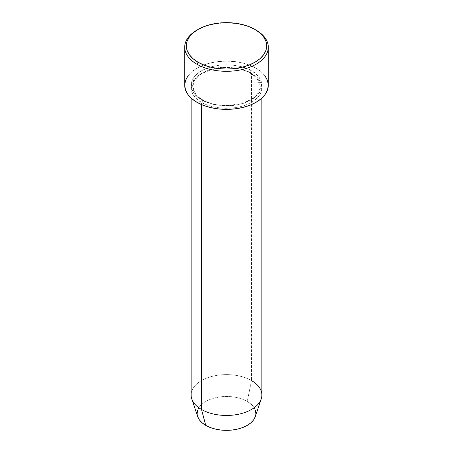 <?xml version="1.0" encoding="UTF-8"?>
<svg xmlns="http://www.w3.org/2000/svg" width="453" height="453" viewBox="0 0 453 453"><rect width="100%" height="100%" fill="white"/><g stroke="black" fill="none" stroke-linecap="round" stroke-linejoin="round"><path stroke-width="0.34" stroke-dasharray="2.27 1.7" d="M250.373 72.763A1.608 0.929 -60 0 1 251.511 70.798C245.198 65.991 220.345 60.306 201.489 70.798C183.318 81.682 193.171 96.03 201.489 99.677A1.608 0.929 -60 0 1 202.293 99.598A1.608 0.929 -60 0 1 202.627 100.334L196.036 94.949L192.74 86.551L194.445 80.43L199.915 74.535L208.731 69.972L219.28 67.508L238.465 68.324L250.373 72.763L238.465 68.324L219.28 67.508L208.731 69.972L199.915 74.535L194.445 80.43L192.74 86.551L196.036 94.949L202.627 100.334A1.608 0.929 -60 0 1 201.489 102.299C193.171 98.658 183.318 84.309 201.489 73.42C220.345 62.933 245.198 68.618 251.511 73.42A1.608 0.929 -60 0 1 250.707 73.499A1.608 0.929 -60 0 1 250.373 72.763A1.608 0.929 120 0 0 250.707 73.499A1.608 0.929 120 0 0 251.511 73.42A35.368 20.419 180 0 1 261.868 87.859A35.368 20.419 180 0 1 240.033 106.727A35.368 20.419 180 0 1 201.489 102.299L201.489 104.575L201.489 102.299A35.368 20.419 180 0 1 191.132 87.859A35.368 20.419 180 0 1 212.967 68.998A35.368 20.419 180 0 1 251.511 73.42L251.511 380.594L251.511 73.42C259.829 77.067 269.682 91.415 251.511 102.299C232.655 112.791 207.802 107.106 201.489 102.299A1.608 0.929 120 0 0 202.627 100.334L214.535 104.773L233.72 105.589L244.269 103.125L253.085 98.567L258.555 92.667L260.26 86.551L256.964 78.148L250.373 72.763L256.964 78.148L260.26 86.551L258.555 92.667L253.085 98.567L244.269 103.125L233.72 105.589L214.535 104.773L202.627 100.334A1.608 0.929 120 0 0 202.293 99.598A1.608 0.929 120 0 0 201.489 99.677L206.851 102.214L212.967 104.105L219.597 105.266L226.5 105.657L233.403 105.266L240.033 104.105L246.149 102.214L251.511 99.677L255.911 96.58L259.178 93.052L261.188 89.218L261.868 85.238L261.188 81.251L259.178 77.423L255.911 73.89L251.511 70.798L246.149 68.256L240.033 66.37L233.403 65.209L226.5 64.813L219.597 65.209L212.967 66.37L206.851 68.256L201.489 70.798L197.089 73.89L193.822 77.423L191.812 81.251L191.132 85.238L191.812 89.218L193.822 93.052L197.089 96.58L201.489 99.677C207.802 104.479 232.655 110.164 251.511 99.677C269.682 88.794 259.829 74.439 251.511 70.798A1.608 0.929 120 0 0 250.373 72.763M255.305 416.618A29.337 16.937 0 0 0 247.247 401.432L251.511 380.594A35.368 20.419 0 0 0 212.967 376.166A35.368 20.419 0 0 0 191.132 395.033M261.868 395.033A35.368 20.419 0 0 0 251.511 380.594L247.247 401.432L250.894 404.002L253.606 406.93L255.277 410.107M268.301 85.238A41.801 24.134 0 0 0 256.058 68.171L256.058 30.102L256.058 68.171A41.801 24.134 0 0 0 210.503 62.939A41.801 24.134 0 0 0 184.699 85.238M255.837 413.413L255.277 416.715M197.723 416.715L197.163 413.413M197.723 410.107L199.394 406.93L202.106 404.002L205.753 401.432L210.198 399.325L215.271 397.762L220.775 396.8L226.5 396.471L232.225 396.8L237.729 397.762L242.802 399.325L247.247 401.432A29.337 16.937 0 0 0 212.746 398.447A29.337 16.937 0 0 0 197.695 416.618M197.519 29.773A41.801 24.134 180 0 1 256.058 30.102A41.801 24.134 0 0 0 196.942 30.102M187.882 76.002L191.744 71.829L196.942 68.171L203.278 65.17L210.503 62.939L218.346 61.568L226.5 61.104L234.654 61.568L242.497 62.939L249.722 65.17L256.058 68.171L261.256 71.829L265.118 76.002M191.772 398.9A35.368 20.419 180 0 1 209.915 376.998A35.368 20.419 180 0 1 251.511 380.594M254.92 29.445L256.058 30.102M202.293 99.598C198.023 97.084 195.169 94.224 193.731 91.013L192.74 86.551C190.6 71.104 231.29 60.759 250.707 73.499C254.999 76.03 257.865 78.913 259.297 82.14L260.26 86.551C262.4 101.993 221.71 112.338 202.293 99.598M261.868 87.859L261.868 98.097M191.132 87.859L191.132 98.097"/><path stroke-width="0.68" d="M198.08 29.445L196.942 30.102A41.801 24.134 0 0 0 196.942 64.235L198.08 62.265A40.192 23.205 180 0 1 198.08 29.445A40.192 23.205 180 0 1 254.92 29.445L248.827 26.563L241.879 24.417L234.343 23.097L226.5 22.65L218.657 23.097L211.121 24.417L204.173 26.563L198.08 29.445L193.08 32.961L189.365 36.976L187.078 41.331L186.308 45.855L187.078 50.385L189.365 54.734L193.08 58.748L198.08 62.265L204.173 65.147L211.121 67.293L218.657 68.613L226.5 69.06L234.343 68.613L241.879 67.293L248.827 65.147L254.92 62.265L259.92 58.748L263.635 54.734L265.922 50.385L266.692 45.855L265.922 41.331L263.635 36.976L259.92 32.961L254.92 29.445A40.192 23.205 180 0 1 254.92 62.265A40.192 23.205 180 0 1 198.08 62.265L196.942 64.235A41.801 24.134 0 0 0 256.058 64.235A41.801 24.134 0 0 0 256.058 30.102L256.058 30.102A41.801 24.134 180 0 1 268.301 47.169A41.801 24.134 180 0 1 242.497 69.462A41.801 24.134 180 0 1 196.942 64.235L196.942 102.299A41.801 24.134 0 0 0 242.497 107.531A41.801 24.134 0 0 0 268.301 85.238L267.497 89.943L265.118 94.473L261.256 98.646L256.058 102.299L249.722 105.3L242.497 107.531L234.654 108.907L226.5 109.371L218.346 108.907L210.503 107.531L203.278 105.3L196.942 102.299L196.942 64.235A41.801 24.134 180 0 1 184.699 47.169A41.801 24.134 180 0 1 197.519 29.773M191.132 98.097L191.132 395.033A35.368 20.419 0 0 0 201.489 409.472L201.489 104.575L201.489 409.472L205.753 425.39A29.337 16.937 0 0 0 235.096 429.608A29.337 16.937 0 0 0 255.305 416.618L261.228 398.9A35.368 20.419 180 0 1 236.862 414.557A35.368 20.419 180 0 1 201.489 409.472A35.368 20.419 0 0 0 240.033 413.9A35.368 20.419 0 0 0 261.868 395.033L261.868 98.097M251.511 380.594A35.368 20.419 180 0 1 261.228 398.9M255.277 410.107L255.837 413.413M255.311 416.613L253.606 419.891L250.894 422.825L247.247 425.39L242.802 427.496L237.729 429.059L232.225 430.027L226.5 430.35L220.775 430.027L215.271 429.059L210.198 427.496L205.753 425.39L202.106 422.825L199.394 419.891L197.689 416.613M197.163 413.413L197.723 410.107M184.699 47.169L184.699 85.238A41.801 24.134 0 0 0 196.942 102.299L191.744 98.646L187.882 94.473L185.504 89.943L184.699 85.238L185.504 80.526L187.882 76.002M265.118 76.002L267.497 80.526L268.301 85.238L268.301 47.169M201.489 409.472A35.368 20.419 180 0 1 191.772 398.9L197.695 416.618A29.337 16.937 0 0 0 205.753 425.39L201.489 409.472"/></g></svg>
